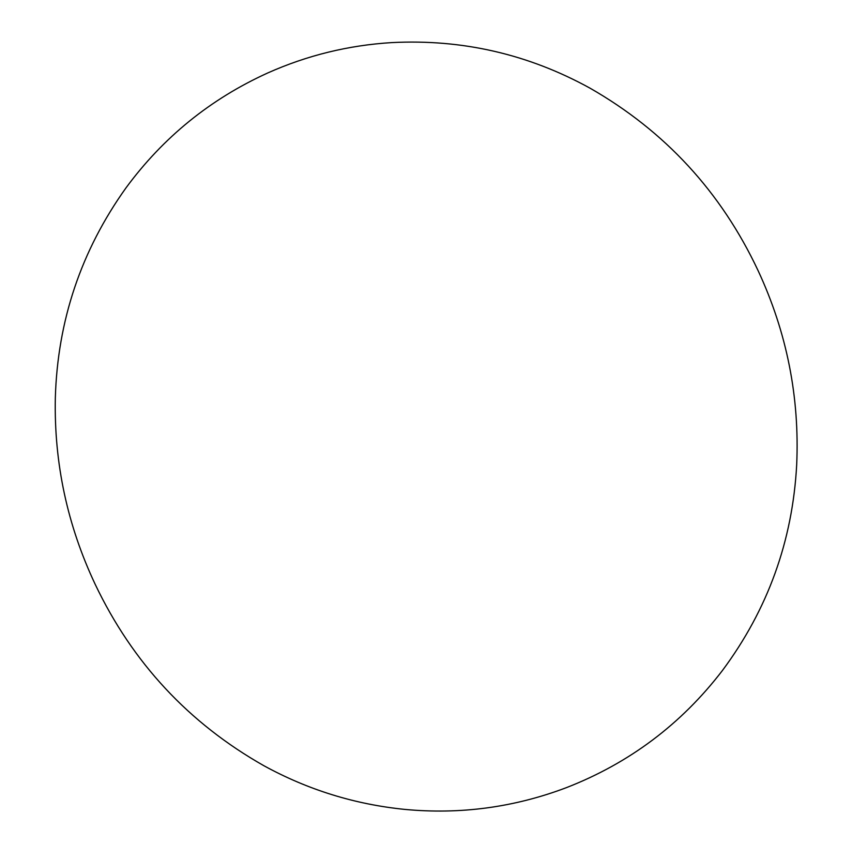 <?xml version="1.0" encoding="UTF-8"?>
<svg xmlns="http://www.w3.org/2000/svg" width="852" height="852" viewBox="0 0 852 852"><rect width="100%" height="100%" fill="white"/><g stroke="black" fill="none" stroke-linecap="round" stroke-linejoin="round"><path stroke-width="1.28" d="M566.335 787.674C629.287 763.179 681.312 724.136 722.4 670.545C767.79 609.499 792.552 540.977 796.673 465.011C799.719 397.213 786.854 332.418 758.088 270.616C721.058 191.913 665.018 131.08 589.957 88.129C528.24 54.155 462.167 38.979 391.771 42.6C348.564 45.231 307.189 55.359 267.645 73.006C210.444 99.002 163.222 137.289 126 187.866C81.1 250.701 57.553 320.735 55.327 397.959C54.006 463.073 67.308 525.215 95.211 584.365C132.571 662.76 188.825 723.231 263.971 765.767C307.945 789.836 354.879 804.384 404.775 809.4C460.293 814.65 514.15 807.408 566.335 787.674"/></g></svg>
